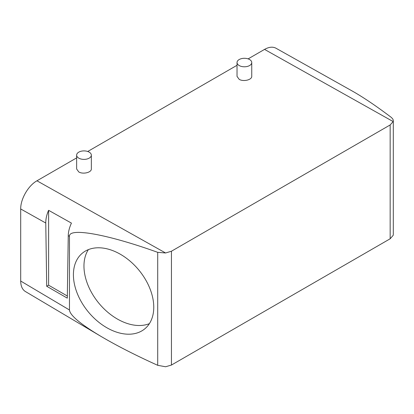<?xml version="1.0" encoding="UTF-8"?>
<svg xmlns="http://www.w3.org/2000/svg" width="414" height="414" viewBox="0 0 414 414"><rect width="100%" height="100%" fill="white"/><g stroke="black" fill="none" stroke-linecap="round" stroke-linejoin="round"><path stroke-width="0.62" d="M48.609 210.312L71.436 223.11C69.407 227.493 68.346 231.674 68.253 235.644L67.301 298.147L46.71 286.26L45.763 223.022C45.731 218.985 46.678 214.752 48.609 210.312L48.609 285.199L46.71 286.26M393.3 120.634L393.165 121.576L264.546 49.401C268.96 46.932 272.769 46.539 275.962 48.215L352.2 91.002C363.228 97.228 376.279 106.046 391.359 117.447L392.902 119.123L393.3 120.583L393.3 234.438L393.165 235.364L390.159 238.78L171.448 365.05L165.574 366.763L157.708 365.314C135.637 355.331 116.639 345.633 100.705 336.225L25.383 291.518C22.33 289.593 20.772 286.1 20.7 281.039L20.7 208.961C20.519 199.03 28.266 185.607 36.955 180.799L76.637 157.894M100.705 336.225C80.347 324.027 69.935 315.282 69.469 309.982L69.469 236.327C68.714 227.265 107.795 234.355 157.708 252.343L157.708 365.314M88.348 249.632A49.043 32.804 -129.5 0 0 124.138 322.34A49.043 32.804 -129.5 0 0 149.382 323.655M113.591 250.946A49.043 32.804 -129.5 0 0 82.386 253.151A49.043 32.804 -129.5 0 0 77.32 293.557A49.043 32.804 -129.5 0 0 113.591 331.04A49.043 32.804 -129.5 0 0 144.791 328.835A49.043 32.804 -129.5 0 0 149.858 288.429A49.043 32.804 -129.5 0 0 113.591 250.946M67.332 296.015L48.609 285.199M264.546 49.401L248.126 58.881M237.031 65.288L87.727 151.488M251.748 62.54L251.748 76.279C252.033 79.861 243.432 81.956 239.188 79.343L237.031 76.399L237.031 62.54A7.359 4.249 180 0 1 241.574 58.617A7.359 4.249 180 0 1 249.59 59.538A7.359 4.249 180 0 1 251.748 62.54A7.359 4.249 180 0 1 247.205 66.468A7.359 4.249 180 0 1 239.188 65.547A7.359 4.249 180 0 1 237.031 62.54M91.349 155.147L91.349 168.886C91.639 172.467 83.038 174.563 78.789 171.95L76.637 169.005L76.637 155.147A7.359 4.249 180 0 1 81.175 151.224A7.359 4.249 180 0 1 89.196 152.145A7.359 4.249 180 0 1 91.349 155.147A7.359 4.249 180 0 1 86.805 159.069A7.359 4.249 180 0 1 78.789 158.148A7.359 4.249 180 0 1 76.637 155.147M393.165 121.576L390.159 124.95L171.448 251.22L165.574 252.975L157.708 252.343M69.469 236.327L68.253 235.644M20.7 208.961L45.763 223.022M69.469 309.982L20.7 281.039M165.574 252.975L36.955 180.799M171.448 251.22L171.448 365.05M390.159 238.78L390.159 124.95"/></g></svg>

